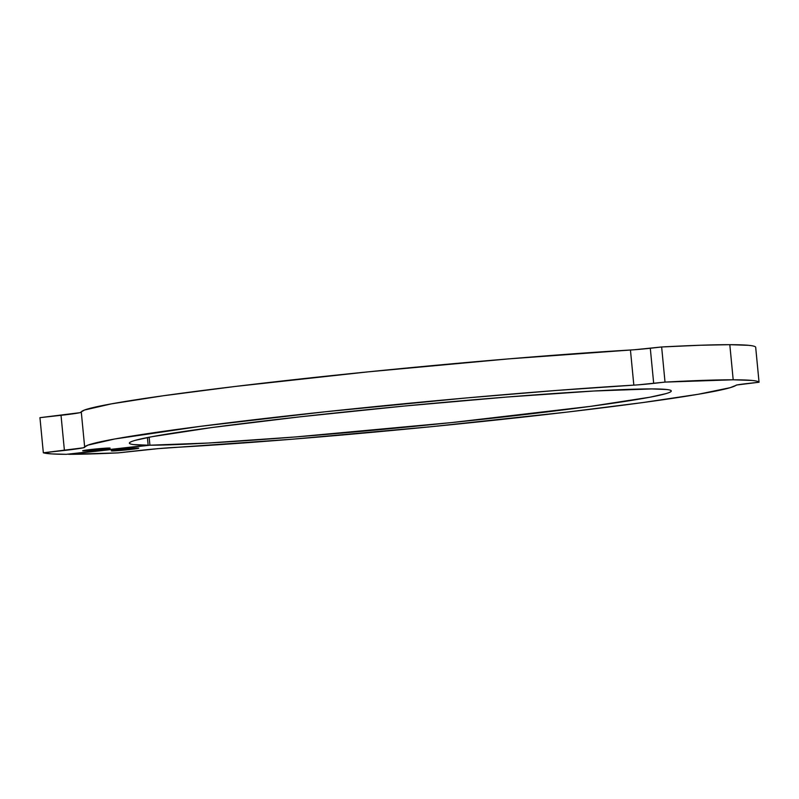 <?xml version="1.0" encoding="UTF-8"?>
<svg xmlns="http://www.w3.org/2000/svg" width="799" height="799" viewBox="0 0 799 799"><rect width="100%" height="100%" fill="white"/><g stroke="black" fill="none" stroke-linecap="round" stroke-linejoin="round"><path stroke-width="1.2" d="M83.655 450.896A13.803 0.539 -5.5 0 1 82.657 450.786A13.803 0.539 -5.5 0 1 93.753 449.188A13.803 0.539 -5.5 0 1 109.133 448.039L101.523 449.477L82.657 450.786L109.133 448.039A13.803 0.539 -5.5 0 1 110.132 448.139A13.803 0.539 -5.5 0 1 99.036 449.737A13.803 0.539 -5.5 0 1 83.655 450.896L83.655 450.896M112.289 450.936A13.803 0.539 -5.5 0 1 111.301 450.826A13.803 0.539 -5.5 0 1 122.397 449.228A13.803 0.539 -5.5 0 1 137.768 448.079L130.157 449.517L111.301 450.826L137.768 448.079A13.803 0.539 -5.5 0 1 138.766 448.179A13.803 0.539 -5.5 0 1 127.67 449.777A13.803 0.539 -5.5 0 1 112.289 450.936L112.289 450.936M651.674 388.923A272.189 10.587 -5.5 0 1 671.28 390.971A272.189 10.587 -5.5 0 1 453.542 422.381A272.189 10.587 -5.5 0 1 149.912 445.203L149.143 437.223L149.912 445.203L68.684 454.321L118.092 452.893L158.102 448.648L291.955 439.24L431.5 426.676L567.1 412.094L642.566 402.596L698.486 394.227L730.156 387.685L736.998 384.968L759.05 382.232L755.664 347.106A360.469 14.022 174.5 0 0 729.807 344.679A360.469 14.022 174.5 0 0 661.642 346.976L665.018 382.102A360.469 14.022 -5.5 0 1 733.192 379.795L729.807 344.679L733.192 379.795A360.469 14.022 -5.5 0 1 759.05 382.232C758.531 381.443 756.094 380.833 751.749 380.424L733.192 379.795L665.018 382.102L638.171 384.838L556.274 390.461L466.456 397.942L325.393 411.755L200.309 426.356L114.716 438.991L87.94 445.133L83.296 447.81L43.336 452.793L51.575 453.902L66.347 454.321L148.145 445.193L133.703 444.584C130.557 444.204 129.138 443.645 129.448 442.916C129.758 442.197 131.795 441.308 135.55 440.269L151.77 436.723L211.735 427.555L300.244 416.798L403.914 406.082L507.045 397.023L594.027 391.001L651.674 388.923L666.566 389.493C669.862 389.852 671.43 390.391 671.27 391.111C671.12 391.82 669.232 392.689 665.627 393.717L649.847 397.223L590.651 406.341L451.874 422.551L295.82 436.923L208.329 443.026L149.912 445.203L68.684 454.321A360.469 14.022 -5.5 0 0 118.092 452.893L139.176 450.536A32.499 1.268 -5.5 0 1 174.681 447.43A327.36 12.734 -5.5 0 0 523.984 417.008A327.36 12.734 -5.5 0 0 735.979 385.278A18.836 0.729 -5.5 0 1 747.704 383.5L759.05 382.232L755.664 347.106C755.145 346.317 752.708 345.717 748.363 345.308L729.807 344.679L700.583 345.238L661.642 346.976L634.786 349.712L509.063 358.851L368.549 371.805L235.286 386.446L163.026 395.795L111.341 403.875L84.554 410.007L79.91 412.683L39.95 417.667L61.024 415.31A32.499 1.268 174.5 0 0 81.298 412.184L84.684 447.3A327.36 12.734 -5.5 0 1 280.699 416.669A327.36 12.734 -5.5 0 1 633.827 385.138L630.441 350.012A18.836 0.729 174.5 0 0 650.296 348.254L653.682 383.37A18.836 0.729 -5.5 0 1 633.827 385.138L630.441 350.012A327.36 12.734 174.5 0 0 277.323 381.542A327.36 12.734 174.5 0 0 81.298 412.174L84.684 447.3A32.499 1.268 -5.5 0 1 64.409 450.436L61.024 415.31L64.409 450.436L43.336 452.793L39.95 417.667L43.336 452.793A360.469 14.022 -5.5 0 0 66.347 454.321L148.145 445.193A272.189 10.587 -5.5 0 1 129.408 443.145A272.189 10.587 -5.5 0 1 348.304 411.625A272.189 10.587 -5.5 0 1 651.674 388.923M147.406 437.562L148.145 445.193L147.406 437.562M650.296 348.254L661.642 346.976L665.018 382.102L653.682 383.37L650.296 348.254"/></g></svg>
